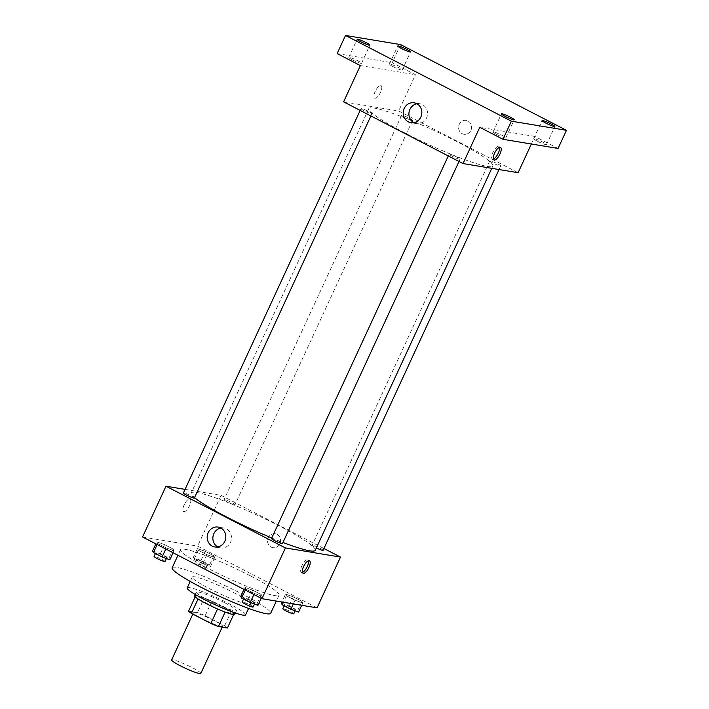 <?xml version="1.0" encoding="UTF-8"?>
<svg xmlns="http://www.w3.org/2000/svg" width="709" height="709" viewBox="0 0 709 709"><rect width="100%" height="100%" fill="white"/><g stroke="black" fill="none" stroke-linecap="round" stroke-linejoin="round"><path stroke-width="0.53" stroke-dasharray="3.54 2.66" d="M200.824 673.435A16.077 1.772 24.8 0 0 186.972 665.086A16.077 1.772 24.8 0 0 171.631 659.946M221.279 626.41A16.077 1.772 24.8 0 0 222.599 626.295A16.077 1.772 24.8 0 0 208.756 617.947A16.077 1.772 24.8 0 0 193.415 612.806A16.077 1.772 24.8 0 0 204.511 619.852A16.077 1.772 24.8 0 0 221.279 626.41M188.594 611.096L197.572 612.585A21.589 2.384 24.8 0 1 205.167 615.669L224.629 625.728A21.589 2.384 24.8 0 1 227.429 628.014M205.167 615.669L211.867 601.161L231.329 611.22L224.629 625.728M233.642 614.561L234.13 613.507L225.125 612.08M234.13 613.507A21.589 2.384 24.8 0 0 231.329 611.22M211.867 601.161A21.589 2.384 24.8 0 0 204.272 598.077L197.572 612.585M225.152 612.018A21.589 2.384 24.8 0 1 217.557 608.934L198.095 598.875A21.589 2.384 24.8 0 1 195.294 596.588L204.272 598.077M194.647 595.773A22.103 2.437 -155.2 0 1 223.131 606.443A22.103 2.437 -155.2 0 1 234.776 614.322M224.806 602.818A22.103 2.437 24.8 0 0 196.322 592.148A22.103 2.437 24.8 0 0 211.583 601.835A22.103 2.437 24.8 0 0 234.635 610.848A22.103 2.437 24.8 0 0 236.452 610.697A22.103 2.437 24.8 0 0 224.806 602.818M187.203 587.938A32.153 3.545 -155.2 0 1 228.626 603.456A32.153 3.545 -155.2 0 1 245.571 614.907M233.651 592.573A32.153 3.545 -155.2 0 1 250.605 604.033A32.153 3.545 -155.2 0 1 219.932 593.761A32.153 3.545 -155.2 0 1 192.228 577.055A32.153 3.545 -155.2 0 1 233.651 592.573M172.163 567.785A54.256 5.982 -155.2 0 1 242.07 593.974A54.256 5.982 -155.2 0 1 270.67 613.303M250.445 575.841A54.256 5.982 24.8 0 0 180.538 549.652A54.256 5.982 24.8 0 0 218 573.43A54.256 5.982 24.8 0 0 274.578 595.56A54.256 5.982 24.8 0 0 279.045 595.17A54.256 5.982 24.8 0 0 250.445 575.841M197.439 548.562L205.193 551.363L213.808 555.812L214.676 557.469L206.922 554.668L198.307 550.219L197.439 548.562L205.193 551.363L213.808 555.812L214.676 557.469L206.922 554.668L198.307 550.219L197.439 548.562L193.247 557.629L201.001 560.429L209.625 564.878L210.484 566.535L202.739 563.735L194.115 559.286L193.247 557.629M156.804 541.818L164.55 544.618L173.173 549.067L174.042 550.725L166.287 547.933L157.664 543.475L156.804 541.818L164.55 544.618L173.173 549.067L174.042 550.725L166.287 547.933L157.664 543.475L156.804 541.818L155.856 543.865M142.544 536.979L197.625 546.125L317.047 607.843M285.55 594.098L293.296 596.898L301.919 601.347L302.787 603.005L295.033 600.204L286.409 595.755L285.55 594.098L293.296 596.898L301.919 601.347L302.787 603.005L295.033 600.204L286.409 595.755L285.55 594.098L281.89 602.012M244.906 587.353L252.661 590.154L261.275 594.603L262.144 596.26L254.389 593.46L245.775 589.011L244.906 587.353L252.661 590.154L261.275 594.603L262.144 596.26L254.389 593.46L245.775 589.011L244.906 587.353L243.967 589.401M185.067 489.378L221.075 495.361L197.625 546.125M221.075 495.361L323.924 548.509M279.895 543.723A7.037 6.487 -80.6 0 0 275.243 533.78A7.037 6.487 -80.6 0 0 267.683 539.655A7.037 6.487 -80.6 0 0 272.938 547.658A7.037 6.487 -80.6 0 0 279.895 543.723A7.037 6.487 -80.6 0 0 275.243 533.78A7.037 6.487 -80.6 0 0 267.683 539.655A7.037 6.487 -80.6 0 0 272.938 547.658A7.037 6.487 -80.6 0 0 279.895 543.723M315.275 550.308A68.321 7.533 24.8 0 0 256.41 514.805A68.321 7.533 24.8 0 0 191.226 492.985A68.321 7.533 24.8 0 0 194.541 497.621M271.76 537.98A68.321 7.533 24.8 0 0 282.971 542.456M194.346 498.037A6.026 0.665 24.8 0 0 189.152 494.9A6.026 0.665 24.8 0 0 183.401 492.977M234.493 504.826A6.026 0.665 24.8 0 0 234.989 504.781A6.026 0.665 24.8 0 0 229.796 501.644A6.026 0.665 24.8 0 0 224.044 499.721A6.026 0.665 24.8 0 0 228.201 502.362A6.026 0.665 24.8 0 0 234.493 504.826M323.091 550.317A6.026 0.665 24.8 0 0 317.898 547.18A6.026 0.665 24.8 0 0 312.146 545.256A6.026 0.665 24.8 0 0 316.374 547.924M271.512 538.512A6.026 0.665 -155.2 0 1 272.008 538.468A6.026 0.665 -155.2 0 1 278.291 540.932A6.026 0.665 -155.2 0 1 282.457 543.573M183.906 511.641A7.037 2.597 117.3 0 0 189.338 506.111A7.037 2.597 117.3 0 0 190.065 499.039A7.037 2.597 117.3 0 0 184.526 504.099A7.037 2.597 117.3 0 0 183.604 511.544A7.037 2.597 117.3 0 0 183.906 511.641A7.037 2.597 117.3 0 0 189.338 506.111A7.037 2.597 117.3 0 0 190.065 499.047A7.037 2.597 117.3 0 0 184.526 504.099A7.037 2.597 117.3 0 0 183.613 511.544A7.037 2.597 117.3 0 0 183.906 511.641M302.415 572.402A7.037 2.597 -62.7 0 1 301.36 572.393A7.037 2.597 -62.7 0 1 302.087 565.321A7.037 2.597 -62.7 0 1 307.52 559.8A7.037 2.597 -62.7 0 1 307.812 559.897A7.037 2.597 -62.7 0 1 308.433 560.757M220.907 528.037A10.077 9.297 99.4 0 1 223.831 528.019A10.077 9.297 99.4 0 1 230.505 542.261A10.077 9.297 99.4 0 1 220.534 547.906A10.077 9.297 99.4 0 1 217.769 546.949M487.251 166.42A68.321 7.533 24.8 0 0 492.879 165.933A68.321 7.533 24.8 0 0 434.014 130.438A68.321 7.533 24.8 0 0 368.831 108.619A68.321 7.533 24.8 0 0 415.997 138.556A68.321 7.533 24.8 0 0 487.251 166.42M449.612 154.101A6.026 0.665 -155.2 0 1 455.896 156.556A6.026 0.665 -155.2 0 1 460.061 159.197A6.026 0.665 -155.2 0 1 454.309 157.274A6.026 0.665 -155.2 0 1 449.116 154.137A6.026 0.665 -155.2 0 1 449.612 154.101M412.097 120.45A6.026 0.665 24.8 0 0 412.594 120.406A6.026 0.665 24.8 0 0 407.4 117.277A6.026 0.665 24.8 0 0 401.648 115.345A6.026 0.665 24.8 0 0 405.805 117.995A6.026 0.665 24.8 0 0 412.097 120.45M500.199 165.986A6.026 0.665 24.8 0 0 500.696 165.941A6.026 0.665 24.8 0 0 495.502 162.813A6.026 0.665 24.8 0 0 489.751 160.881A6.026 0.665 24.8 0 0 493.916 163.522A6.026 0.665 24.8 0 0 500.199 165.986M371.454 113.706A6.026 0.665 24.8 0 0 371.95 113.662A6.026 0.665 24.8 0 0 366.757 110.533A6.026 0.665 24.8 0 0 361.005 108.601A6.026 0.665 24.8 0 0 365.17 111.251A6.026 0.665 24.8 0 0 371.454 113.706M343.599 101.839L398.688 110.985L518.102 172.704M400.594 44.587L392.219 62.72L415.439 74.72L398.688 110.985M531.369 144.007L534.861 136.438L558.08 148.447M470.9 130.341A7.037 6.487 -80.6 0 0 466.247 120.397A7.037 6.487 -80.6 0 0 458.696 126.273A7.037 6.487 -80.6 0 0 463.943 134.276A7.037 6.487 -80.6 0 0 470.9 130.341A7.037 6.487 -80.6 0 0 466.247 120.397A7.037 6.487 -80.6 0 0 458.696 126.273A7.037 6.487 -80.6 0 0 463.943 134.276A7.037 6.487 -80.6 0 0 470.9 130.341M360.358 65.582L415.439 74.72M374.91 98.259A7.037 2.597 117.3 0 0 380.343 92.728A7.037 2.597 117.3 0 0 381.079 85.665A7.037 2.597 117.3 0 0 375.531 90.717A7.037 2.597 117.3 0 0 374.618 98.161A7.037 2.597 117.3 0 0 374.91 98.259A7.037 2.597 117.3 0 0 380.343 92.728A7.037 2.597 117.3 0 0 381.079 85.665A7.037 2.597 117.3 0 0 375.54 90.717A7.037 2.597 117.3 0 0 374.618 98.161A7.037 2.597 117.3 0 0 374.919 98.259M534.861 136.438L479.78 127.301M493.42 159.02A7.037 2.597 -62.7 0 1 492.365 159.011A7.037 2.597 -62.7 0 1 493.101 151.948A7.037 2.597 -62.7 0 1 498.524 146.417A7.037 2.597 -62.7 0 1 498.826 146.515A7.037 2.597 -62.7 0 1 499.446 147.375M416.945 103.78A10.077 9.297 99.4 0 1 419.87 103.762A10.077 9.297 99.4 0 1 426.543 118.004A10.077 9.297 99.4 0 1 416.573 123.65A10.077 9.297 99.4 0 1 413.808 122.684M393.096 66.655A7.037 0.771 24.8 0 0 402.163 70.049A7.037 0.771 24.8 0 0 396.101 66.389A7.037 0.771 24.8 0 0 389.392 64.147A7.037 0.771 24.8 0 0 393.096 66.655M352.462 59.91A7.037 0.771 24.8 0 0 361.528 63.305A7.037 0.771 24.8 0 0 355.466 59.645A7.037 0.771 24.8 0 0 348.757 57.402A7.037 0.771 24.8 0 0 352.462 59.91M337.138 53.583L392.219 62.72M537.404 141.224A7.037 0.771 24.8 0 0 546.462 144.618A7.037 0.771 24.8 0 0 540.409 140.967A7.037 0.771 24.8 0 0 533.691 138.725A7.037 0.771 24.8 0 0 537.404 141.224M496.761 134.48A7.037 0.771 24.8 0 0 505.827 137.883A7.037 0.771 24.8 0 0 499.765 134.223A7.037 0.771 24.8 0 0 493.056 131.98A7.037 0.771 24.8 0 0 496.761 134.48M240.723 596.42L248.469 599.22L257.092 603.669L257.952 605.326M254.309 603.448A6.026 0.665 24.8 0 0 254.806 603.403A6.026 0.665 24.8 0 0 249.612 600.266A6.026 0.665 24.8 0 0 243.861 598.343A6.026 0.665 24.8 0 0 248.026 600.984A6.026 0.665 24.8 0 0 254.309 603.448M252.661 590.154L248.469 599.22M261.275 594.603L257.092 603.669M262.144 596.26L261.196 598.307M254.389 593.46L253.902 594.532M245.775 589.011L245.279 590.083M253.131 607.028A6.026 0.665 24.8 0 0 247.937 603.9A6.026 0.665 24.8 0 0 242.186 601.968M152.612 550.884L160.367 553.685L168.981 558.134L169.85 559.791M166.207 557.912A6.026 0.665 24.8 0 0 166.704 557.868A6.026 0.665 24.8 0 0 161.51 554.73A6.026 0.665 24.8 0 0 155.758 552.807A6.026 0.665 24.8 0 0 159.924 555.448A6.026 0.665 24.8 0 0 166.207 557.912M164.55 544.618L160.367 553.685M173.173 549.067L168.981 558.134M174.042 550.725L173.093 552.772M166.287 547.933L165.791 548.996M157.664 543.475L157.176 544.547M165.029 561.493A6.026 0.665 24.8 0 0 159.835 558.364A6.026 0.665 24.8 0 0 154.083 556.432M281.358 603.164L289.112 605.965L297.727 610.414L298.595 612.071M294.953 610.192A6.026 0.665 24.8 0 0 295.449 610.148A6.026 0.665 24.8 0 0 290.256 607.01A6.026 0.665 24.8 0 0 284.504 605.087A6.026 0.665 24.8 0 0 288.66 607.728A6.026 0.665 24.8 0 0 294.953 610.192M293.296 596.898L289.112 605.965M301.919 601.347L297.727 610.414M302.787 603.005L301.724 605.3M295.033 600.204L293.322 603.908M286.409 595.755L283.405 602.26M293.774 613.772A6.026 0.665 24.8 0 0 288.581 610.644A6.026 0.665 24.8 0 0 282.829 608.712M206.842 564.656A6.026 0.665 24.8 0 0 207.338 564.612A6.026 0.665 24.8 0 0 202.145 561.475A6.026 0.665 24.8 0 0 196.393 559.552A6.026 0.665 24.8 0 0 200.558 562.193A6.026 0.665 24.8 0 0 206.842 564.656M205.193 551.363L201.001 560.429M213.808 555.812L209.625 564.878M214.676 557.469L210.484 566.535M206.922 554.668L202.739 563.735M198.307 550.219L194.115 559.286M205.167 568.281A6.026 0.665 24.8 0 0 205.663 568.237A6.026 0.665 24.8 0 0 200.47 565.108A6.026 0.665 24.8 0 0 194.718 563.176A6.026 0.665 24.8 0 0 198.883 565.817A6.026 0.665 24.8 0 0 205.167 568.281M222.209 627.146L222.599 626.295M192.813 614.118L193.415 612.806M196.322 592.148L195.241 594.488M236.452 610.697L235.37 613.028M192.228 577.055L190.207 581.433M250.605 604.033L248.584 608.402M180.538 549.652L177.941 555.28M279.045 595.17L276.315 601.081M301.36 572.393L303.027 573.262M307.812 559.897L309.487 560.766M223.831 528.019L218.142 527.079M220.534 547.906L214.845 546.967M368.831 108.619L191.226 492.985M492.879 165.933L491.771 168.334M459.007 161.484L460.061 159.197M448.283 155.945L449.116 154.137M401.648 115.345L224.044 499.721M412.594 120.406L234.989 504.781M489.751 160.881L312.146 545.256M500.696 165.941L499.039 169.54M361.005 108.601L360.172 110.409M371.95 113.662L370.896 115.948M492.365 159.011L494.04 159.88M498.826 146.515L500.501 147.383M419.87 103.762L414.18 102.814M416.573 123.65L410.874 122.701M402.163 70.049L410.538 51.917M389.392 64.147L397.767 46.014M546.462 144.618L554.846 126.494M533.691 138.725L542.075 120.592M505.827 137.883L514.202 119.75M493.056 131.98L501.431 113.848M361.528 63.305L369.903 45.172M348.757 57.402L357.132 39.27M243.861 598.343L243.524 599.078M254.806 603.403L254.496 604.077M155.758 552.807L155.422 553.543M166.704 557.868L166.393 558.541M284.504 605.087L284.167 605.823M295.449 610.148L295.139 610.821M196.393 559.552L194.718 563.176M207.338 564.612L205.663 568.237"/><path stroke-width="1.06" d="M192.813 614.118L171.631 659.946A16.077 1.772 24.8 0 0 182.736 666.992A16.077 1.772 24.8 0 0 199.495 673.55A16.077 1.772 24.8 0 0 200.824 673.435L222.209 627.146M217.539 608.987L210.857 623.441L191.395 613.382A21.589 2.384 24.8 0 1 188.594 611.096L195.197 596.801M233.642 614.561L227.429 628.014L218.452 626.526A21.589 2.384 24.8 0 1 210.857 623.441M225.125 612.08L218.452 626.526M235.37 613.028L234.776 614.322A22.103 2.437 -155.2 0 1 213.693 607.259A22.103 2.437 -155.2 0 1 194.647 595.773L195.241 594.488M198.05 598.963L191.395 613.382M248.584 608.402L245.571 614.907A32.153 3.545 -155.2 0 1 214.898 604.635A32.153 3.545 -155.2 0 1 187.203 587.938L190.207 581.433M276.315 601.081L270.67 613.303A54.256 5.982 -155.2 0 1 218.904 595.977A54.256 5.982 -155.2 0 1 172.163 567.785L177.941 555.28M323.924 548.509L340.497 557.079L317.047 607.843L261.958 598.697L142.544 536.979L165.995 486.214L185.067 489.378M282.971 542.456A68.321 7.533 24.8 0 0 309.647 550.796A68.321 7.533 24.8 0 0 315.275 550.308L491.771 168.334M194.541 497.621A68.321 7.533 24.8 0 0 271.76 537.98M340.497 557.079L285.417 547.933L165.995 486.214M360.172 110.409L183.401 492.977A6.026 0.665 24.8 0 0 187.566 495.618A6.026 0.665 24.8 0 0 193.849 498.081A6.026 0.665 24.8 0 0 194.346 498.037L370.896 115.948M316.374 547.924A6.026 0.665 24.8 0 0 322.595 550.361A6.026 0.665 24.8 0 0 323.091 550.317L499.039 169.54M459.007 161.484L282.457 543.573A6.026 0.665 -155.2 0 1 276.705 541.641A6.026 0.665 -155.2 0 1 271.512 538.512L448.283 155.945M285.417 547.933L261.958 598.697M224.815 541.321A10.077 9.297 99.4 0 1 214.845 546.967A10.077 9.297 99.4 0 1 207.32 535.499A10.077 9.297 99.4 0 1 218.142 527.079A10.077 9.297 99.4 0 1 224.815 541.321M309.186 560.668A7.037 2.597 -62.7 0 1 309.487 560.766A7.037 2.597 -62.7 0 1 308.566 568.201A7.037 2.597 -62.7 0 1 303.027 573.262A7.037 2.597 -62.7 0 1 303.762 566.19A7.037 2.597 -62.7 0 1 309.186 560.668M308.433 560.757A7.037 2.597 -62.7 0 1 306.9 567.342A7.037 2.597 -62.7 0 1 302.415 572.402M217.769 546.949A10.077 9.297 99.4 0 1 213.01 536.438A10.077 9.297 99.4 0 1 220.907 528.037M531.369 144.007L518.102 172.704L463.021 163.566L343.599 101.839L360.358 65.582L337.138 53.583L345.513 35.45L400.594 44.587L566.456 130.314L558.08 148.447L503 139.301L479.78 127.301L463.021 163.566M566.456 130.314L511.375 121.168L503 139.301M511.375 121.168L345.513 35.45M420.845 117.056A10.077 9.297 99.4 0 1 410.874 122.701A10.077 9.297 99.4 0 1 403.359 111.233A10.077 9.297 99.4 0 1 414.18 102.814A10.077 9.297 99.4 0 1 420.845 117.056M500.199 147.286A7.037 2.597 -62.7 0 1 500.501 147.383A7.037 2.597 -62.7 0 1 499.579 154.819A7.037 2.597 -62.7 0 1 494.04 159.88A7.037 2.597 -62.7 0 1 494.767 152.807A7.037 2.597 -62.7 0 1 500.199 147.286M499.446 147.375A7.037 2.597 -62.7 0 1 497.904 153.959A7.037 2.597 -62.7 0 1 493.42 159.02M413.808 122.684A10.077 9.297 99.4 0 1 409.049 112.182A10.077 9.297 99.4 0 1 416.945 103.78M366.198 42.664A7.037 0.771 -155.2 0 1 369.903 45.172A7.037 0.771 -155.2 0 1 360.837 41.778A7.037 0.771 -155.2 0 1 357.132 39.27A7.037 0.771 -155.2 0 1 366.198 42.664M510.498 117.242A7.037 0.771 -155.2 0 1 514.202 119.75A7.037 0.771 -155.2 0 1 505.145 116.356A7.037 0.771 -155.2 0 1 501.431 113.848A7.037 0.771 -155.2 0 1 510.498 117.242M551.132 123.986A7.037 0.771 -155.2 0 1 554.846 126.494A7.037 0.771 -155.2 0 1 545.779 123.1A7.037 0.771 -155.2 0 1 542.075 120.592A7.037 0.771 -155.2 0 1 551.132 123.986M406.833 49.408A7.037 0.771 -155.2 0 1 410.538 51.917A7.037 0.771 -155.2 0 1 401.48 48.522A7.037 0.771 -155.2 0 1 397.767 46.014A7.037 0.771 -155.2 0 1 406.833 49.408M261.196 598.307L257.952 605.326L250.206 602.526L241.583 598.077L240.723 596.42L243.967 589.401M253.902 594.532L250.206 602.526M245.279 590.083L241.583 598.077M243.524 599.078L242.186 601.968A6.026 0.665 24.8 0 0 246.351 604.609A6.026 0.665 24.8 0 0 252.634 607.072A6.026 0.665 24.8 0 0 253.131 607.028L254.496 604.077M173.093 552.772L169.85 559.791L162.095 556.99L153.481 552.541L152.612 550.884L155.856 543.865M165.791 548.996L162.095 556.99M157.176 544.547L153.481 552.541M155.422 553.543L154.083 556.432A6.026 0.665 24.8 0 0 158.249 559.082A6.026 0.665 24.8 0 0 164.532 561.537A6.026 0.665 24.8 0 0 165.029 561.493L166.393 558.541M301.724 605.3L298.595 612.071L290.841 609.27L282.226 604.821L281.358 603.164L281.89 602.012M293.322 603.908L290.841 609.27M283.405 602.26L282.226 604.821M284.167 605.823L282.829 608.712A6.026 0.665 24.8 0 0 286.985 611.353A6.026 0.665 24.8 0 0 293.278 613.817A6.026 0.665 24.8 0 0 293.774 613.772L295.139 610.821"/></g></svg>
